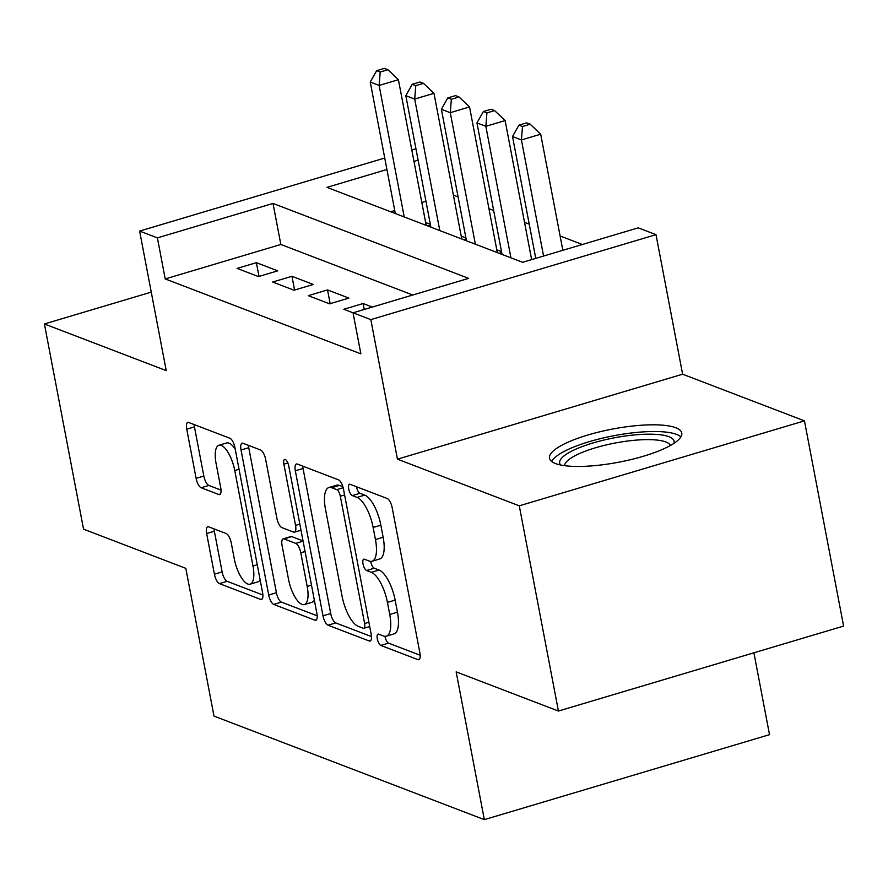 <?xml version="1.0" encoding="UTF-8"?>
<svg xmlns="http://www.w3.org/2000/svg" width="888" height="888" viewBox="0 0 888 888"><rect width="100%" height="100%" fill="white"/><g stroke="black" fill="none" stroke-linecap="round" stroke-linejoin="round"><path stroke-width="1.33" d="M377.311 638.861A5.927 2.153 -106.6 0 0 380.841 645.432L417.937 659.64A8.469 3.075 -106.6 0 0 418.814 659.706A8.469 3.075 -106.6 0 0 419.891 652.924L392.219 507.892A8.469 3.075 -106.6 0 0 387.19 498.49L350.094 484.293A5.927 2.153 -106.6 0 0 349.484 484.249A5.927 2.153 -106.6 0 0 348.729 488.988A5.927 2.153 -106.6 0 0 352.247 495.571L357.054 497.402A27.117 9.846 -106.6 0 1 373.138 527.472L375.446 539.56A27.117 9.846 -106.6 0 1 372.017 561.26A27.117 9.846 -106.6 0 1 369.186 561.061L364.391 559.218A5.927 2.153 -106.6 0 0 363.769 559.174A5.927 2.153 -106.6 0 0 363.026 563.924A5.927 2.153 -106.6 0 0 366.544 570.496L371.339 572.338A27.117 9.846 -106.6 0 1 387.434 602.397L389.743 614.485A27.117 9.846 -106.6 0 1 386.313 636.197A27.117 9.846 -106.6 0 1 383.483 635.986L378.688 634.154A5.927 2.153 -106.6 0 0 378.066 634.11A5.927 2.153 -106.6 0 0 377.311 638.861M384.981 636.33A5.927 2.153 -106.6 0 0 385.026 636.563A5.927 2.153 -106.6 0 0 388.544 643.134L420.191 655.255M356.443 486.713A5.927 2.153 -106.6 0 0 359.951 493.273L364.757 495.104L357.054 497.402M370.685 561.405A5.927 2.153 -106.6 0 0 370.729 561.627A5.927 2.153 -106.6 0 0 374.248 568.209L379.054 570.04L371.339 572.338M555.5 463.547A67.333 16.872 -10.8 0 0 631.368 459.485A67.333 16.872 -10.8 0 0 681.762 433.022A67.333 16.872 -10.8 0 0 675.746 427.727A67.333 16.872 -10.8 0 0 599.877 431.779A67.333 16.872 -10.8 0 0 549.483 458.252A67.333 16.872 -10.8 0 0 555.5 463.547M208.602 526.817A8.469 3.075 -106.6 0 0 207.725 526.751A8.469 3.075 -106.6 0 0 206.649 533.533L214.408 574.225A8.469 3.075 -106.6 0 0 219.436 583.616L260.639 599.4A8.469 3.075 -106.6 0 0 261.527 599.467A8.469 3.075 -106.6 0 0 262.593 592.685L234.932 447.652A8.469 3.075 -106.6 0 0 229.903 438.25L188.7 422.477A8.469 3.075 -106.6 0 0 187.812 422.411A8.469 3.075 -106.6 0 0 186.746 429.193L196.115 478.343A8.469 3.075 -106.6 0 0 201.143 487.745L218.781 494.494A8.469 3.075 -106.6 0 0 219.658 494.561A8.469 3.075 -106.6 0 0 220.735 487.767L216.084 463.403A22.666 8.236 -106.6 0 1 218.959 445.254A22.666 8.236 -106.6 0 1 234.765 470.551L252.98 566.033A22.666 8.236 -106.6 0 1 250.116 584.171A22.666 8.236 -106.6 0 1 234.299 558.874L231.269 542.968A8.469 3.075 -106.6 0 0 226.24 533.566L208.602 526.817M412.776 295.016L280.841 244.478L165.224 278.932L157.398 237.884L139.616 231.08L384.737 158.042M558.43 711.044L519.28 505.827L804.45 420.857L843.6 626.073L558.43 711.044L456.155 671.872L484.337 819.635L213.997 716.094L185.814 568.342L83.55 529.17L44.4 323.965L166.234 370.618L139.616 231.08M804.45 420.857L682.617 374.203L397.447 459.174L519.28 505.827M397.447 459.174L370.829 319.625L353.036 312.809L468.653 278.366L273.005 203.441L157.398 237.884M165.224 278.932L360.872 353.857L353.036 312.809L343.823 309.279L363.092 303.541L364.224 309.479M322.999 615.817A8.469 3.075 -106.6 0 0 328.027 625.208L369.23 640.992A8.469 3.075 -106.6 0 0 370.107 641.047A8.469 3.075 -106.6 0 0 371.184 634.265L343.512 489.233A8.469 3.075 -106.6 0 0 338.483 479.842L297.291 464.058A8.469 3.075 -106.6 0 0 296.403 464.002A8.469 3.075 -106.6 0 0 295.327 470.784L322.999 615.817L330.702 613.519A8.469 3.075 -106.6 0 0 335.731 622.91L371.484 636.596M314.929 620.19L273.737 604.417A8.469 3.075 -106.6 0 1 268.709 595.015L241.037 449.994A8.469 3.075 -106.6 0 1 242.113 443.212A8.469 3.075 -106.6 0 1 242.99 443.267L260.628 450.027A8.469 3.075 -106.6 0 1 265.656 459.418L276.878 518.237A8.469 3.075 -106.6 0 0 281.907 527.627L293.595 532.112A8.469 3.075 -106.6 0 0 294.483 532.167A8.469 3.075 -106.6 0 0 295.549 525.385L283.871 464.158A5.927 2.153 -106.6 0 1 284.626 459.407A5.927 2.153 -106.6 0 1 288.755 466.022L316.883 613.475A8.469 3.075 -106.6 0 1 315.817 620.257A8.469 3.075 -106.6 0 1 314.929 620.19L316.517 619.724M151.26 292.119L44.4 323.965M430.358 224.331L425.652 222.533M465.934 237.962L461.216 236.153M501.498 251.582L496.792 249.772M308.258 295.66L329.603 303.829L348.873 298.091L327.528 289.921L308.258 295.66M272.683 282.029L294.028 290.209L313.298 284.471L291.952 276.29L272.683 282.029M372.316 307.07L363.092 303.541M277.722 270.84L256.377 262.67L237.118 268.409L258.452 276.579L277.722 270.84M582.339 244.489L560.106 235.975M529.237 224.153L524.531 222.355M493.673 210.534L488.966 208.724M458.097 196.914L453.391 195.105M425.951 201.243L421.822 202.475M394.749 210.545L390.665 211.766M501.687 252.558L499.156 253.313M466.111 238.939L463.58 239.693M430.547 225.308L428.016 226.063M484.337 819.635L769.519 734.665L753.901 652.802M386.924 169.497L326.962 187.368L522.599 262.293L638.217 227.85L655.999 234.654L370.829 319.625M682.617 374.203L655.999 234.654M411.81 149.972L415.939 148.74M418.126 160.206L413.997 161.438M280.841 244.478L273.005 203.441M327.528 289.921L330.147 303.663M291.952 276.29L294.572 290.043M256.377 262.67L259.007 276.423M386.313 636.197L394.017 633.899A27.117 9.846 -106.6 0 0 397.447 612.187L389.743 614.485M379.054 570.04A27.117 9.846 -106.6 0 1 395.138 600.099L397.447 612.187M372.017 561.26L379.72 558.963A27.117 9.846 -106.6 0 0 383.15 537.262L375.446 539.56M364.757 495.104A27.117 9.846 -106.6 0 1 380.852 525.174L383.15 537.262M302.741 466.156A8.469 3.075 -106.6 0 0 303.041 468.487L330.702 613.519M363.236 628.238A5.927 2.153 -106.6 0 0 363.847 628.282A5.927 2.153 -106.6 0 0 364.602 623.531L340.315 496.226A5.927 2.153 -106.6 0 0 336.796 489.654L331.735 487.712A27.117 9.846 -106.6 0 0 328.915 487.512A27.117 9.846 -106.6 0 0 325.485 509.213L342.08 596.236A27.117 9.846 -106.6 0 0 358.175 626.295L363.236 628.238M328.915 487.512L336.619 485.214A27.117 9.846 -106.6 0 1 339.438 485.414L342.89 486.735M317.183 615.806L281.441 602.12L273.737 604.417M248.451 445.354A8.469 3.075 -106.6 0 0 248.751 447.696L276.412 592.729A8.469 3.075 -106.6 0 0 281.441 602.12M288.511 579.265A22.666 8.236 -106.6 0 0 304.329 604.562A22.666 8.236 -106.6 0 0 307.193 586.424L300.777 552.78A8.469 3.075 -106.6 0 0 295.748 543.389L284.049 538.905A8.469 3.075 -106.6 0 0 283.172 538.85A8.469 3.075 -106.6 0 0 282.095 545.632L288.511 579.265M304.329 604.562L312.032 602.275A22.666 8.236 -106.6 0 0 314.352 600.155M283.172 538.85L290.876 536.552A8.469 3.075 -106.6 0 1 291.764 536.607L303.052 540.936M250.116 584.171L257.82 581.884A22.666 8.236 -106.6 0 0 260.129 579.764M235.231 449.239A22.666 8.236 -106.6 0 0 226.662 442.957L218.959 445.254M194.15 424.564A8.469 3.075 -106.6 0 0 194.45 426.895L203.829 476.046A8.469 3.075 -106.6 0 0 208.858 485.447L221.034 490.109M214.052 528.904A8.469 3.075 -106.6 0 0 214.352 531.246L222.122 571.928A8.469 3.075 -106.6 0 0 227.15 581.329L262.892 595.015M562.837 250.305L540.692 134.199L521.423 139.938L512.531 136.53L535.764 258.375M543.567 256.044L521.423 139.938L522.499 126.518L530.203 124.22L526.651 122.866L518.936 125.153L522.499 126.518M512.531 136.53L518.936 125.153M530.203 124.22L540.692 134.199M560.561 464.979A58.264 14.597 169.2 0 1 599.456 441.17A58.264 14.597 169.2 0 1 668.897 436.696A58.264 14.597 169.2 0 1 673.948 443.356M670.429 445.487A53.946 13.52 -10.8 0 0 665.834 441.958A53.946 13.52 -10.8 0 0 606.471 444.866A53.946 13.52 -10.8 0 0 564.601 465.667M680.896 436.863A66.9 16.761 -10.8 0 0 676.612 434.41A66.9 16.761 -10.8 0 0 607.181 437.074A66.9 16.761 -10.8 0 0 551.703 461.505M531.635 259.596L505.117 120.568L485.847 126.307L476.956 122.91L502.042 254.412M510.933 257.82L485.847 126.307L486.924 112.898L494.627 110.6L491.075 109.235L483.372 111.533L486.924 112.898M476.956 122.91L483.372 111.533M494.627 110.6L505.117 120.568M497.336 252.614L469.541 106.949L450.272 112.687L441.38 109.28L466.466 240.792M475.369 244.2L450.272 112.687L451.359 99.278L459.063 96.981L455.5 95.615L447.796 97.913L451.359 99.278M441.38 109.28L447.796 97.913M459.063 96.981L469.541 106.949M461.76 238.994L433.977 93.329L414.707 99.068L405.816 95.66L430.902 227.173M439.793 230.58L414.707 99.068L415.784 85.648L423.487 83.35L419.935 81.996L412.221 84.293L415.784 85.648M405.816 95.66L412.221 84.293M423.487 83.35L433.977 93.329M426.185 225.363L398.401 79.698L379.132 85.448L370.241 82.04L395.327 213.553M404.218 216.95L379.132 85.448L380.208 72.028L387.923 69.73L384.36 68.365L376.656 70.663L380.208 72.028M370.241 82.04L376.656 70.663M387.923 69.73L398.401 79.698M388.544 643.134L380.841 645.432M359.951 493.273L352.247 495.571M374.248 568.209L366.544 570.496M395.138 600.099L387.434 602.397M380.852 525.174L373.138 527.472M419.525 659.162L417.937 659.64M303.041 468.487L295.327 470.784M370.818 640.514L369.23 640.992M335.731 622.91L328.027 625.208M368.886 622.255L364.602 623.531M344.611 494.949L340.315 496.226M343.179 487.745L336.796 489.654M339.438 485.414L331.735 487.712M276.412 592.729L268.709 595.015M248.751 447.696L241.037 449.994M299.844 524.109L295.549 525.385M287.845 462.97L283.871 464.158M311.488 585.148L307.193 586.424M305.061 551.504L300.777 552.78M303.097 541.203L295.748 543.389M291.764 536.607L284.049 538.905M257.265 564.757L252.98 566.033M239.05 469.275L234.765 470.551M220.368 494.017L218.781 494.494M208.858 485.447L201.143 487.745M203.829 476.046L196.115 478.343M194.45 426.895L186.746 429.193M262.226 598.923L260.639 599.4M227.15 581.329L219.436 583.616M222.122 571.928L214.408 574.225M214.352 531.246L206.649 533.533M369.708 626.54L363.847 628.282M301.01 530.225L294.483 532.167"/></g></svg>
